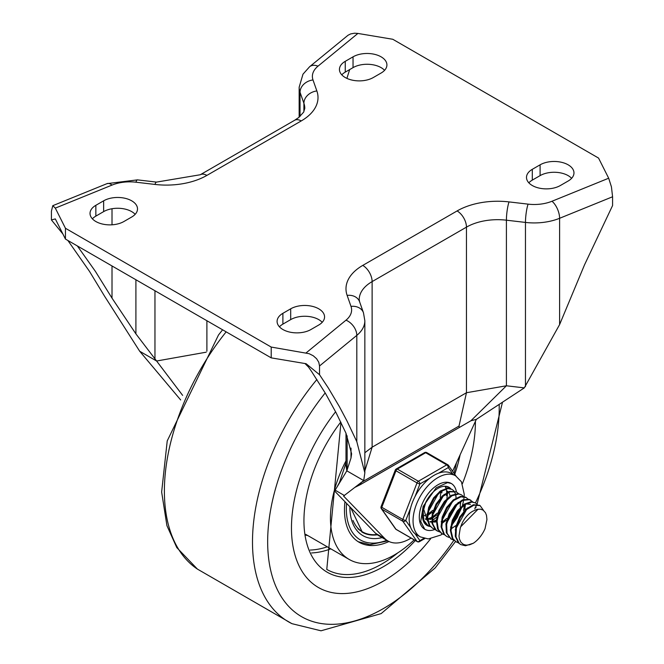 <?xml version="1.0" encoding="UTF-8"?>
<svg xmlns="http://www.w3.org/2000/svg" width="664" height="664" viewBox="0 0 664 664"><rect width="100%" height="100%" fill="white"/><g stroke="black" fill="none" stroke-linecap="round" stroke-linejoin="round"><path stroke-width="1" d="M355.149 487.26L360.477 484.562L361.291 482.479L459.007 426.064L459.397 427.45L470.901 420.777L476.312 419.391L452.607 471.216M612.581 196.768L611.436 186.866L608.68 178.218L551.991 201.25A13.23 6.217 67.9 0 1 559.603 218.29L612.581 196.768L612.581 205.541L584.511 264.87L559.603 324.58L524.303 387.884L506.408 385.784L466.46 392.731L459.007 426.064M345.986 465.215L346.824 470.826L363.723 480.587L343.562 496.041L384.995 538.761A44.09 25.456 120 0 0 387.892 540.944A44.09 25.456 120 0 0 411.074 538.081M551.991 201.25A30.859 17.82 180 0 1 528.096 204.138L509.039 201.906A57.311 33.092 0 0 0 457.106 210.936L362.768 265.401A13.23 7.636 60 0 1 372.122 281.602L466.46 227.138L466.46 392.731L372.122 447.196L364.843 452.748M362.768 265.401A57.311 33.092 0 0 0 347.131 295.38A13.23 10.582 -19.4 0 1 359.606 301.796L359.207 299.597A44.09 25.456 180 0 1 372.122 281.602L372.122 447.196L364.843 470.909M206.213 352.186L156.604 361.008L182.633 395.379M77.348 245.937L95.4 271.377L112.008 298.136L135.904 333.876L156.604 361.008L139.697 351.248L180.666 399.952M65.445 228.267L271.211 347.064L271.211 357.863L65.445 239.073L65.445 228.267L55.32 208.123L112.008 185.09A30.859 17.82 180 0 1 135.904 182.202L154.961 184.434A57.311 33.092 0 0 0 206.894 175.404L301.232 120.939A57.311 33.092 0 0 0 316.869 90.96L313.001 79.962A30.859 17.82 180 0 1 318.006 66.159L357.896 33.432L354.534 33.208L350.642 33.922L348.044 35.242L309.615 66.732A13.23 8.831 50.6 0 1 318.006 66.159M524.303 387.884L476.312 419.391M353.041 56.83A19.837 11.454 180 0 1 374.662 54.348A19.837 11.454 180 0 1 386.913 64.931A19.837 11.454 180 0 1 381.103 73.032L373.309 77.53A19.837 11.454 180 0 1 351.688 80.012A19.837 11.454 180 0 1 339.437 69.43A19.837 11.454 180 0 1 345.247 61.329L353.041 56.83L353.041 67.628A19.837 11.454 180 0 1 384.572 70.326M341.777 74.825A19.837 11.454 180 0 1 345.247 72.127L353.041 67.628M123.902 221.519A19.837 11.454 180 0 1 102.281 224A19.837 11.454 180 0 1 90.03 213.418A19.837 11.454 180 0 1 95.848 205.317L103.642 200.818A19.837 11.454 180 0 1 125.264 198.337A19.837 11.454 180 0 1 137.506 208.919A19.837 11.454 180 0 1 131.696 217.02L123.902 221.519M92.379 218.821A19.837 11.454 180 0 1 95.848 216.124L103.642 211.617A19.837 11.454 180 0 1 135.165 214.323M568.152 181.023A19.837 11.454 0 0 0 573.97 172.922A19.837 11.454 0 0 0 561.719 162.34A19.837 11.454 0 0 0 540.098 164.821L532.304 169.32A19.837 11.454 0 0 0 526.494 177.421A19.837 11.454 0 0 0 538.736 188.003A19.837 11.454 0 0 0 560.358 185.522L568.152 181.023M571.621 178.325A19.837 11.454 0 0 0 540.098 175.62L532.304 180.118A19.837 11.454 0 0 0 528.834 182.824M282.897 313.317A19.837 11.454 0 0 0 277.087 321.417A19.837 11.454 0 0 0 289.338 332A19.837 11.454 0 0 0 310.959 329.518L318.753 325.011A19.837 11.454 0 0 0 324.563 316.919A19.837 11.454 0 0 0 312.312 306.336A19.837 11.454 0 0 0 290.691 308.818L282.897 313.317L282.897 324.115A19.837 11.454 0 0 0 279.428 326.812M322.223 322.314A19.837 11.454 0 0 0 290.691 319.616L282.897 324.115M271.211 347.064L309.092 353.68L313.242 355.763L316.603 358.734L318.778 362.27L319.533 365.964L319.533 374.728L306.104 363.714L271.211 357.863M62.939 234.077L51.419 219.933L51.419 211.169L52.771 205.682L55.32 208.123M345.986 465.19L345.986 433.21L336.192 412.925L325.667 393.744L311.499 371.367L308.536 367.109L304.975 363.523M346.898 78.377L349.671 69.571M51.419 219.933L55.32 218.921L65.445 239.073M139.697 351.248L104.397 295.928L89.532 271.435L67.861 240.459M357.896 33.432L392.789 39.276L598.554 158.073L608.68 178.218M384.995 538.761L375.65 533.358A44.09 25.456 120 0 0 378.538 535.541L387.892 540.944M345.994 433.227L351.613 453.811L350.999 458.06L346.824 470.826L335.121 490.156L344.467 495.56M335.121 490.156L335.005 491.451L375.65 533.358M363.723 480.587L364.843 472.851L356.809 441.66L347.073 421.125L339.279 406.451L328.265 387.884L319.533 374.728M383.443 581.058A130.061 75.09 120 0 0 430.612 538.786A130.061 75.09 120 0 1 383.443 581.058A130.061 75.09 120 0 1 318.413 587.499A130.061 75.09 120 0 0 383.443 581.058M462.393 483.749A130.061 75.09 120 0 0 475.407 421.374A130.061 75.09 120 0 1 462.393 483.749M335.602 411.78A130.061 75.09 120 0 0 318.413 587.499A130.061 75.09 120 0 1 335.602 411.78M345.986 460.849A90.379 52.182 120 0 0 349.164 559.437A90.379 52.182 120 0 0 394.35 554.955A90.379 52.182 120 0 0 414.178 539.865M454.002 473.208A90.379 52.182 120 0 0 456.434 462.858M344.948 501.71A70.542 40.728 120 0 0 359.083 542.256A70.542 40.728 120 0 0 388.996 541.517M376.969 534.495A59.843 34.545 -60 0 1 362.561 531.905L361.316 531.183A59.843 34.545 -60 0 1 357.896 528.693M362.561 531.905A59.843 34.545 -60 0 1 352.991 520.435M367.458 533.931A60.266 34.794 -60 0 1 361.747 531.914M441.95 491.418L441.817 492.879M429.027 514.592L428.106 515.281M436.289 505.262L437.725 502.781M425.549 523.871L424.894 523.68M445.038 486.239L446.042 488.372M446.2 488.878L446.557 490.621M446.581 490.862L446.689 492.646M446.648 494.107L446.49 495.651M433.517 517.405L432.779 517.945M431.658 518.692L430.147 519.555M424.703 523.431L425.275 523.572M430.222 526.569L428.081 525.714L423.831 520.227L423.159 511.454L425.873 502.042M446.83 486.43L449.221 488.264M436.331 521.398L434.829 522.261M445.668 510.624L447.03 508.267M422.47 516.891L423.101 519.68L427.533 525.39M434.903 529.274L432.745 528.395L429.766 525.531L427.649 517.82L429.259 508.026L434.123 498.473L440.971 491.435L448.034 488.571L452.118 489.434L453.902 490.962M454.159 491.302L455.396 493.767M455.554 494.282L455.902 496.016M455.936 496.257L456.043 498.05M442.888 522.792L442.133 523.348M450.325 513.355L451.686 510.998M452.118 489.434L447.494 488.173L440.439 490.937L433.575 497.9L428.654 507.421L426.96 517.239L429.002 525.016L432.737 528.395M439.576 531.972L436.198 530.245L432.704 523.871L432.878 514.617L436.605 504.69L442.871 496.44L450.067 491.825L456.359 491.908L458.575 493.659M460.683 502.208L460.526 503.752M455.014 516.028L456.375 513.67M456.234 491.816L449.536 491.377L442.34 495.908L436.032 504.101L432.247 514.019L431.99 523.307L435.41 529.756L437.369 531.067M437.07 530.885L439.302 531.665M444.249 534.669L442.091 533.798L438.323 529.482L437.045 521.107L439.468 511.156L444.913 501.992L451.968 495.784L458.824 493.991L461.472 494.838L463.256 496.365M465.356 504.906L465.198 506.458M461.472 494.838L458.276 493.618L451.437 495.302L444.374 501.428L438.871 510.558L436.381 520.518L437.576 528.942L441.535 533.474M448.93 537.367L446.772 536.495L444.465 534.545L441.767 527.357L442.788 517.746L447.196 507.993L453.827 500.424L460.99 496.813L466.145 497.535L467.929 499.062M465.564 497.203L460.451 496.398L453.304 499.909L446.64 507.412L442.174 517.14L441.07 526.784L443.693 534.039L446.772 536.495M453.603 540.064L451.097 538.985L447.055 533.242L446.631 524.319L449.827 514.334L455.778 505.661L462.949 500.357L469.506 499.668L472.602 501.76M470.817 500.233L468.95 499.311L462.426 499.901L455.247 505.121L449.246 513.737L445.984 523.713L446.332 532.686L450.897 538.877M458.284 542.77L456.126 541.899L452.898 538.637L451.022 530.727L452.873 520.866L457.911 511.421L464.825 504.615L471.838 502.05L475.499 502.939L477.283 504.466M475.499 502.939L471.291 501.66L464.294 504.117L457.363 510.848L452.267 520.269L450.341 530.138L452.142 538.106L456.118 541.899M455.803 541.699L458.002 542.471M478.113 509.172L460.741 526.743L460.293 527.963L458.998 536.055L459.446 539.068L461.024 542.397L463.514 544.438L466.153 545.144L469.548 544.804L473.332 543.243L465.514 545.758L460.799 544.596L459.256 543.451L455.985 536.836L456.409 527.465L460.326 517.58L466.709 509.512L473.905 505.179L480.08 505.578L483.616 510.508M479.624 505.321L473.374 504.74L466.178 508.981L459.762 516.99L455.778 526.867L455.272 536.263L458.467 542.961L460.799 544.596M473.332 543.243A21.713 12.533 120 0 0 485.035 528.685L486.936 519.538L486.488 515.314L485.459 512.683L483.093 510.126L480.512 509.163L477.009 509.396L473.498 510.873A17.945 10.358 120 0 0 460.741 526.743M467.572 507.819L455.222 529.947M470.477 504.391L466.004 503.876M462.891 505.121L450.549 527.224M458.218 502.424L445.868 524.519M463.605 510.898L464.26 505.412M453.537 499.726L441.195 521.846M451.478 528.619L455.687 525.672M464.908 509.695L465.115 505.014M453.91 518.285L457.753 511.629M448.864 497.021L436.514 519.115M452.715 521.323L459.729 509.163M460.227 506.997L460.434 502.308M442.116 522.17L446.764 518.451M449.229 515.596L453.08 508.931M444.191 494.323L431.841 516.443M442.124 523.215L446.332 520.277M448.042 518.625L455.056 506.458M433.293 521.257L436.414 520.045M444.565 512.89L448.407 506.225M450.126 496.116L449.354 493.435M448.291 491.85L447.536 491.177M439.51 491.626L427.159 513.737M428.612 518.559L431.741 517.347M432.762 516.775L437.418 513.056M429.99 521.58L431.733 521.547M432.779 517.82L436.978 514.874M423.607 508.873L427.384 520.941M430.33 522.045L431.799 522.136M433.509 521.954L436.348 521.049M428.089 514.102L432.737 510.342M440.232 497.386L440.863 491.924M425.317 518.883L427.06 518.85M428.097 515.123L432.314 512.135M425.657 519.348L427.126 519.439M428.828 519.248L431.666 518.352M423.931 515.845L427.027 514.683M448.673 517.937A26.452 15.272 -60 0 1 447.943 518.916A26.452 15.272 -60 0 0 448.673 517.937M435.028 529.399A26.452 15.272 -60 0 1 424.769 529.266A26.452 15.272 -60 0 1 424.769 498.722A26.452 15.272 -60 0 1 451.221 483.45A26.452 15.272 -60 0 1 456.409 491.916A26.452 15.272 -60 0 0 451.221 483.45L447.536 482.595L436.223 487.766L423.134 506.449L420.727 521.53L424.769 529.266A26.452 15.272 -60 0 0 435.028 529.399M450.839 488.745A22.045 12.724 120 0 0 449.022 487.268A22.045 12.724 120 0 0 426.977 499.992A22.045 12.724 120 0 0 426.977 525.448A22.045 12.724 120 0 0 429.508 526.353M433.003 519.987A22.045 12.724 120 0 0 436.638 517.04A22.045 12.724 -60 0 1 433.003 519.987M446.897 498.34A22.045 12.724 120 0 0 447.353 493.85A22.045 12.724 -60 0 1 446.897 498.34M464.119 496.564L464.227 494.207L461.422 481.765L455.629 475.814L451.736 473.565A35.275 20.36 120 0 0 438.489 473.224L448.275 467.58A2.208 1.735 -35.1 0 0 448.515 465.406A2.208 1.735 -35.1 0 0 448.067 464.999A2.208 1.27 -60 0 0 447.818 464.767A2.208 1.27 -60 0 0 446.714 464.875A2.208 1.27 60 0 1 448.275 467.58L452.989 474.287M415.033 496.547L419.922 483.94A2.208 1.27 -120 0 0 418.37 481.242L397.321 469.091A2.208 1.27 -120 0 0 396.217 468.983A2.208 2.208 0 0 0 395.271 470.095A2.208 0.465 21.2 0 0 395.976 470.776L417.017 482.919A2.208 0.465 21.2 0 0 419.922 483.94L429.708 478.296A35.275 20.36 120 0 0 415.033 496.547A35.275 20.36 120 0 0 410.642 507.869A35.275 20.36 120 0 0 410.642 527.432A35.275 20.36 120 0 0 415.033 533.682A35.275 20.36 120 0 0 416.461 534.653L420.362 536.902L428.305 538.944L440.755 535.051L442.423 533.981M410.642 527.432L405.754 520.476A2.208 0.465 -158.8 0 1 402.841 519.456L381.8 507.304A2.208 0.465 -158.8 0 1 381.094 506.632A2.208 2.208 0 0 0 381.343 508.69A2.208 1.735 -35.1 0 0 381.8 509.105L402.841 521.257A2.208 1.735 -35.1 0 0 405.754 520.476L410.642 507.869M423.864 538.363L419.922 540.645A2.208 1.735 144.9 0 1 417.017 541.417L395.976 529.274A2.208 1.735 144.9 0 1 395.52 528.859A2.208 2.208 0 0 0 396.217 529.499L417.266 541.65A2.208 1.27 -60 0 1 417.017 541.417L402.841 521.257A2.208 1.27 -60 0 1 402.841 519.456L417.017 482.919A2.208 1.27 -60 0 1 418.37 481.242L446.714 464.875L425.674 452.724A2.208 1.27 60 0 0 424.57 452.616L396.217 468.983M438.489 473.224A35.275 20.36 120 0 0 429.708 478.296M445.453 486.247A22.045 12.724 -60 0 1 446.465 488.289M447.154 491.028A22.045 12.724 -60 0 1 447.295 492.323M360.477 484.562L459.397 427.45M509.039 201.906A13.23 2.15 96.7 0 0 506.408 220.191L506.408 385.784L470.901 420.777M309.615 66.732L302.975 74.194L299.157 87.216A44.09 25.456 0 0 0 300.037 92.279L303.904 103.277L303.904 111.66M316.869 90.96A13.23 10.582 -19.4 0 0 303.904 103.277A44.09 25.456 180 0 1 304.793 108.34L303.656 112.133L298.734 117.52L294.617 120.284A13.23 7.636 60 0 1 301.232 120.939M345.247 61.329L345.247 72.127M95.848 205.317L95.848 216.124M103.642 200.818L103.642 211.617M540.098 164.821L540.098 175.62M532.304 169.32L532.304 180.118M290.691 308.818L290.691 319.616M319.533 365.964L356.809 335.378A44.09 25.456 0 0 0 364.843 320.729L363.474 312.794L359.606 301.796M347.131 295.38L350.999 306.386A30.859 17.82 180 0 1 345.994 320.181A13.23 8.831 50.6 0 1 356.809 335.378L356.809 441.66M345.994 320.181L306.104 352.916M350.999 306.386A13.23 10.582 -19.4 0 1 363.474 312.794M457.106 210.936A13.23 7.636 60 0 1 466.46 227.138A44.09 25.456 180 0 1 506.408 220.191L525.465 222.423A44.09 25.456 0 0 0 559.603 218.29L559.603 324.58M528.096 204.138A13.23 2.15 96.7 0 0 525.465 222.423L525.465 386.572M52.771 205.682L107.028 183.637A13.23 6.217 67.9 0 1 112.008 185.09M107.028 183.637L137.448 179.869A13.23 2.15 96.7 0 0 135.904 182.202M137.448 179.869L156.505 182.102A13.23 2.15 96.7 0 0 154.961 184.434M156.505 182.102L200.279 174.748A13.23 7.636 60 0 1 206.894 175.404M300.037 116.424L300.037 92.279A13.23 10.582 -19.4 0 1 313.001 79.962M206.894 351.156L206.894 320.729M154.961 358.751L154.961 290.749M135.904 333.876L135.904 279.752M112.008 298.136L112.008 265.949M112.008 224.805L112.008 208.745M347.131 469.697L347.131 435.85M350.999 458.06L350.999 448.1M325.194 392.947A163.734 94.529 120 0 0 271.659 574.227A163.734 94.529 120 0 0 383.443 608.548A163.734 94.529 120 0 0 453.861 540.313M475.441 502.905A163.734 94.529 120 0 0 499.179 404.658M316.902 379.484A174.74 100.886 120 0 0 291.944 623.67L321.019 630.8L381.161 613.594L435.194 567.903L455.504 541.542M226.158 331.851A174.74 100.886 120 0 0 197.432 569.106L291.944 623.67M305.838 535.176A92.586 53.452 120 0 0 307.764 535.533M311.582 552.938A110.224 63.636 120 0 0 330.821 548.846M310.204 550.049A108.016 62.366 120 0 0 327.294 546.812M340.964 422.478L326.771 569.413A110.224 63.636 120 0 0 381.883 563.96A110.224 63.636 120 0 0 397.861 552.821M340.757 422.055A112.423 64.906 120 0 0 307.117 544.596A112.423 64.906 120 0 0 383.443 566.658A112.423 64.906 120 0 0 415.332 540.538M454.749 474.27A112.423 64.906 120 0 0 460.127 454.774M386.755 540.288A67.894 39.201 -60 0 1 346.567 503.378M377.401 534.811A60.266 34.794 -60 0 1 362.345 532.279L350.667 507.603M349.862 506.773A62.914 36.321 120 0 0 382.124 537.608M424.777 538.587L419.465 541.65A2.208 1.27 -120 0 0 419.922 540.645L415.033 533.682M396.217 529.499A2.208 1.27 120 0 1 395.976 529.274L381.8 509.105A2.208 1.27 120 0 1 381.8 507.304L395.976 470.776A2.208 1.27 120 0 1 397.321 469.091L425.674 452.724A2.208 1.27 120 0 1 426.778 452.616A2.208 2.208 0 0 0 424.57 452.616M427.018 452.848A2.208 1.27 120 0 0 426.778 452.616L447.818 464.767A2.208 2.208 0 0 1 448.515 465.406L455.977 476.022M455.629 475.814A35.275 20.36 120 0 0 421.125 494.887A35.275 20.36 120 0 0 418.934 535.931A35.275 20.36 120 0 0 420.362 536.902M200.279 174.748L294.617 120.284M299.157 87.216L299.157 117.179M364.843 472.851L364.843 320.729M345.986 462.966L339.512 482.404L337.038 486.986M474.752 508.923L476.818 504.756M477.076 504.225L502.44 402.475M222.606 329.8L218.481 335.013L167.228 440.904L161.642 492.049L166.93 525.664L176.782 547.576L197.432 569.106M305.697 534.346L349.164 559.437M358.178 541.699L369.856 544.688L387.776 540.869M427.384 525.307L427.915 525.614M446.955 486.455L447.436 486.737M456.11 491.742L456.666 492.065M441.411 533.408L442.008 533.748M465.464 497.145L466.062 497.485M450.765 538.803L451.445 539.193M479.499 505.246L480.039 505.561M475.15 507.089L476.071 507.62M381.343 508.69L395.52 528.859M395.271 470.095L381.094 506.632M417.266 541.65A2.208 2.208 0 0 0 419.465 541.65M451.603 525.548L457.114 517.696L462.003 506.848M462.451 505.379L463.397 501.569M463.547 500.83L463.679 500.067M463.787 499.411L463.929 498.374M464.028 497.502L464.094 496.788"/></g></svg>
